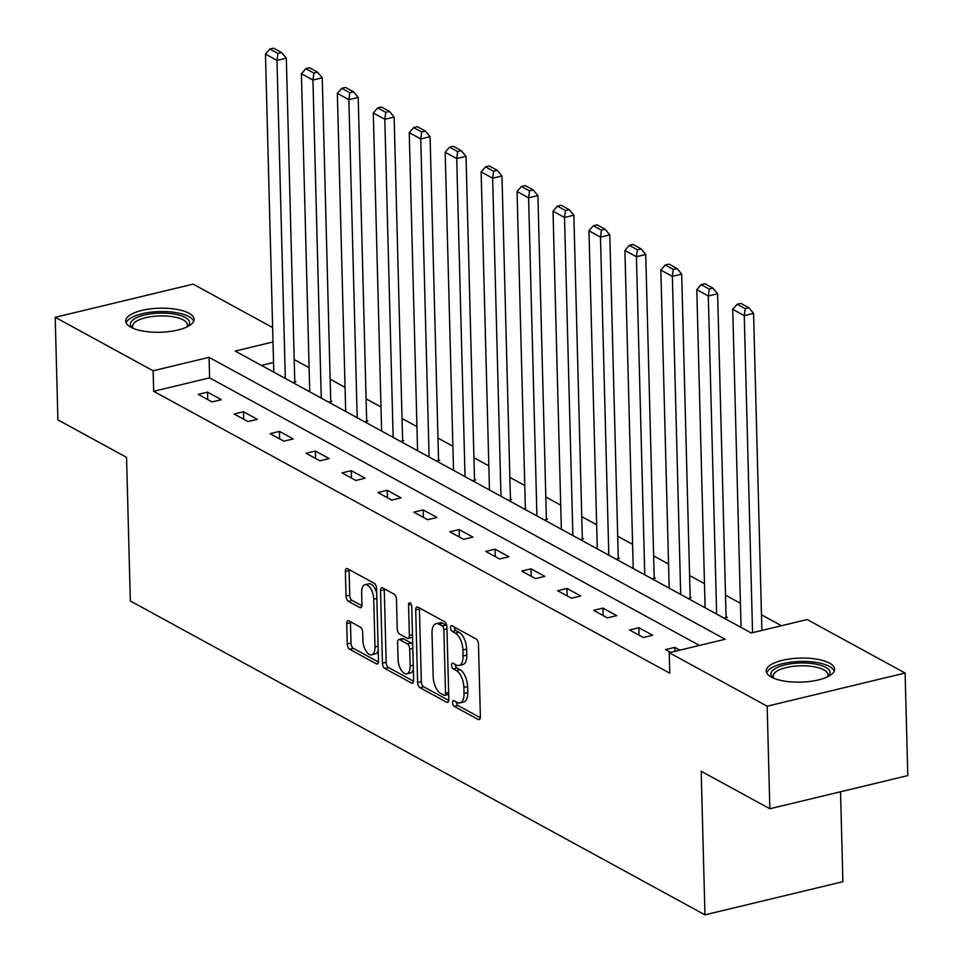<?xml version="1.0" encoding="UTF-8"?>
<svg xmlns="http://www.w3.org/2000/svg" width="963" height="963" viewBox="0 0 963 963"><rect width="100%" height="100%" fill="white"/><g stroke="black" fill="none" stroke-linecap="round" stroke-linejoin="round"><path stroke-width="1.44" d="M452.526 702.677A3.009 1.457 -103.5 0 0 454.175 706.361L478.214 719.481A4.297 2.082 -103.5 0 0 479.105 719.638A4.297 2.082 -103.5 0 0 480.368 716.689L478.467 644.199A4.297 2.082 -103.5 0 0 476.095 638.938L452.068 625.818A3.009 1.457 -103.5 0 0 451.442 625.697A3.009 1.457 -103.5 0 0 450.564 627.768A3.009 1.457 -103.5 0 0 452.213 631.451L455.33 633.148A13.771 6.681 -103.5 0 1 462.902 649.989L463.059 656.032A13.771 6.681 -103.5 0 1 459.038 665.469A13.771 6.681 -103.5 0 1 456.161 664.964L453.055 663.266A3.009 1.457 -103.5 0 0 452.417 663.158A3.009 1.457 -103.5 0 0 451.539 665.216A3.009 1.457 -103.5 0 0 453.2 668.9L456.306 670.597A13.771 6.681 -103.5 0 1 463.877 687.438L464.046 693.48A13.771 6.681 -103.5 0 1 460.025 702.918A13.771 6.681 -103.5 0 1 457.136 702.412L454.03 700.715A3.009 1.457 -103.5 0 0 453.404 700.607A3.009 1.457 -103.5 0 0 452.526 702.677M456.257 701.931A3.009 1.457 -103.5 0 0 457.906 705.458L480.308 717.7M454.295 627.033A3.009 1.457 -103.5 0 0 455.944 630.548L459.05 632.258L455.33 633.148M455.27 664.482A3.009 1.457 -103.5 0 0 456.931 668.009L460.037 669.706L456.306 670.597M188.977 313.24A34.199 12.025 178.5 0 1 194.081 319.331A34.199 12.025 178.5 0 1 169.392 331.561A34.199 12.025 178.5 0 1 130.812 327.215A34.199 12.025 178.5 0 1 125.708 321.124A34.199 12.025 178.5 0 1 150.397 308.894A34.199 12.025 178.5 0 1 188.977 313.24M829.504 663.122A34.199 12.025 178.5 0 1 834.608 669.213A34.199 12.025 178.5 0 1 809.919 681.443A34.199 12.025 178.5 0 1 771.339 677.097A34.199 12.025 178.5 0 1 766.235 671.006A34.199 12.025 178.5 0 1 790.924 658.776A34.199 12.025 178.5 0 1 829.504 663.122M348.895 620.858A4.297 2.082 -103.5 0 0 347.992 620.702A4.297 2.082 -103.5 0 0 346.74 623.651L347.27 643.982A4.297 2.082 -103.5 0 0 349.641 649.255L376.328 663.832A4.297 2.082 -103.5 0 0 377.219 663.989A4.297 2.082 -103.5 0 0 378.483 661.039L376.581 588.549A4.297 2.082 -103.5 0 0 374.21 583.289L347.523 568.712A4.297 2.082 -103.5 0 0 346.632 568.555A4.297 2.082 -103.5 0 0 345.368 571.504L346.018 596.061A4.297 2.082 -103.5 0 0 348.377 601.333L359.801 607.569A4.297 2.082 -103.5 0 0 360.704 607.725A4.297 2.082 -103.5 0 0 361.956 604.776L361.643 592.594A11.508 5.585 -103.5 0 1 365.001 584.71A11.508 5.585 -103.5 0 1 373.74 599.203L374.992 646.919A11.508 5.585 -103.5 0 1 371.634 654.816A11.508 5.585 -103.5 0 1 362.895 640.311L362.678 632.366A4.297 2.082 -103.5 0 0 360.318 627.094L348.895 620.858M273.011 341.973L235.153 351.074L751.26 632.992L807.187 619.546L905.1 673.041L907.796 775.6L769.846 808.764L701.184 771.255L704.952 914.85L130.318 600.972L126.562 457.365L57.9 419.868L55.204 317.296L193.154 284.145L272.625 327.552M769.846 808.764L767.162 706.192L669.237 652.697L725.163 639.263L209.055 357.345L153.129 370.779L55.204 317.296M699.451 645.439L209.597 377.857L153.671 391.303L669.779 673.209L669.237 652.697M153.671 391.303L153.129 370.779M417.605 682.406A4.297 2.082 -103.5 0 0 419.976 687.666L446.663 702.244A4.297 2.082 -103.5 0 0 447.554 702.4A4.297 2.082 -103.5 0 0 448.818 699.451L446.916 626.973A4.297 2.082 -103.5 0 0 444.545 621.701L417.858 607.123A4.297 2.082 -103.5 0 0 416.967 606.967A4.297 2.082 -103.5 0 0 415.703 609.916L417.605 682.406L421.337 681.515A4.297 2.082 -103.5 0 0 423.696 686.775L448.77 700.462M411.49 683.032L384.803 668.454A4.297 2.082 -103.5 0 1 382.443 663.194L380.541 590.704A4.297 2.082 -103.5 0 1 381.793 587.755A4.297 2.082 -103.5 0 1 382.696 587.924L394.12 594.159A4.297 2.082 -103.5 0 1 396.479 599.419L397.25 628.815A4.297 2.082 -103.5 0 0 399.621 634.075L407.193 638.216A4.297 2.082 -103.5 0 0 408.095 638.373A4.297 2.082 -103.5 0 0 409.359 635.424L408.553 604.824A3.009 1.457 -103.5 0 1 409.431 602.754A3.009 1.457 -103.5 0 1 411.719 606.546L413.645 680.251A4.297 2.082 -103.5 0 1 412.393 683.2A4.297 2.082 -103.5 0 1 411.49 683.032L413.127 682.647M704.952 914.85L842.89 881.699L840.53 791.767M679.878 650.145L674.786 647.365L665.469 649.604L670.561 652.384M652.673 635.279L638.854 627.732L629.525 629.971L643.356 637.518L652.673 635.279M616.729 615.646L602.91 608.098L593.581 610.337L607.412 617.885L616.729 615.646M580.785 596.013L566.966 588.465L557.637 590.704L571.468 598.252L580.785 596.013M544.841 576.38L531.022 568.832L521.693 571.071L535.524 578.619L544.841 576.38M508.897 556.746L495.078 549.199L485.749 551.438L499.58 558.985L508.897 556.746M472.953 537.113L459.134 529.566L449.817 531.805L463.636 539.352L472.953 537.113M437.009 517.48L423.19 509.933L413.873 512.172L427.692 519.719L437.009 517.48M401.065 497.847L387.246 490.299L377.929 492.538L391.748 500.086L401.065 497.847M365.121 478.214L351.302 470.666L341.985 472.905L355.804 480.453L365.121 478.214M329.19 458.581L315.358 451.033L306.041 453.272L319.86 460.82L329.19 458.581M293.246 438.947L279.414 431.4L270.097 433.639L283.916 441.186L293.246 438.947M257.302 419.314L243.47 411.767L234.153 414.006L247.973 421.553L257.302 419.314M221.358 399.681L207.527 392.122L198.209 394.373L212.029 401.92L221.358 399.681M781.475 625.721L761.468 614.791M740.427 603.307L725.524 595.158M704.483 583.674L689.58 575.525M668.539 564.041L653.636 555.892M632.595 544.408L617.692 536.259M596.651 524.775L581.748 516.625M560.707 505.142L545.804 496.992M524.763 485.508L509.86 477.359M488.819 465.875L473.916 457.726M452.887 446.242L437.972 438.093M416.943 426.609L402.028 418.46M380.999 406.976L366.084 398.826M345.055 387.331L330.14 379.193M309.111 367.697L294.197 359.56M273.54 362.485L261.394 365.41M724.044 618.126L727.234 617.355L726.09 616.729M688.112 598.492L691.29 597.722L690.146 597.096M652.168 578.859L655.346 578.089L654.202 577.463M616.224 559.226L619.402 558.456L618.258 557.83M580.28 539.593L583.458 538.823L582.314 538.197M544.336 519.96L547.526 519.189L546.37 518.563M508.392 500.327L511.582 499.556L510.426 498.93M472.448 480.693L475.638 479.923L474.482 479.297M436.504 461.06L439.694 460.29L438.538 459.664M400.56 441.427L403.75 440.657L402.594 440.031M364.616 421.794L367.806 421.024L366.65 420.398M328.672 402.161L331.862 401.39L330.706 400.764M292.728 382.528L295.918 381.757L294.762 381.131M905.1 673.041L767.162 706.192M209.597 377.857L209.055 357.345M674.786 647.365L674.894 651.337M638.854 627.732L639.047 635.171M602.91 608.098L603.103 615.538M566.966 588.465L567.159 595.904M531.022 568.832L531.215 576.271M495.078 549.199L495.271 556.638M459.134 529.566L459.327 537.005M423.19 509.933L423.383 517.372M387.246 490.299L387.439 497.727M351.302 470.666L351.495 478.093M315.358 451.033L315.551 458.46M279.414 431.4L279.607 438.827M243.47 411.767L243.663 419.194M207.527 392.122L207.719 399.561M460.025 702.918L463.745 702.027A13.771 6.681 -103.5 0 0 467.765 692.59L464.046 693.48M460.037 669.706A13.771 6.681 -103.5 0 1 467.609 686.547L467.765 692.59M459.038 665.469L462.77 664.566A13.771 6.681 -103.5 0 0 466.79 655.129L463.059 656.032M459.05 632.258A13.771 6.681 -103.5 0 1 466.634 649.098L466.79 655.129M419.483 608.014A4.297 2.082 -103.5 0 0 419.435 609.025L421.337 681.515M444.027 695.25A3.009 1.457 -103.5 0 0 444.653 695.358A3.009 1.457 -103.5 0 0 445.532 693.3L443.871 629.67A3.009 1.457 -103.5 0 0 442.21 625.986L438.935 624.193A13.771 6.681 -103.5 0 0 436.046 623.687A13.771 6.681 -103.5 0 0 432.026 633.124L433.169 676.616A13.771 6.681 -103.5 0 0 440.741 693.456L444.027 695.25M447.747 694.359A3.009 1.457 -103.5 0 0 448.385 694.467A3.009 1.457 -103.5 0 0 448.686 694.311M446.844 626.058A3.009 1.457 -103.5 0 0 445.941 625.083L442.21 625.986M436.046 623.687L439.778 622.796A13.771 6.681 -103.5 0 1 442.655 623.302L445.941 625.083M413.596 681.25L388.534 667.564L384.803 668.454M384.321 588.802A4.297 2.082 -103.5 0 0 384.273 589.813L386.163 662.303A4.297 2.082 -103.5 0 0 388.534 667.564M408.095 638.373L411.827 637.482A4.297 2.082 -103.5 0 0 412.513 636.988M398.056 659.318A11.508 5.585 -103.5 0 0 406.795 673.823A11.508 5.585 -103.5 0 0 410.154 665.927L409.708 649.122A4.297 2.082 -103.5 0 0 407.349 643.85L399.765 639.721A4.297 2.082 -103.5 0 0 398.863 639.564A4.297 2.082 -103.5 0 0 397.611 642.514L398.056 659.318M406.795 673.823L410.515 672.92A11.508 5.585 -103.5 0 0 413.368 669.502M412.73 645.066A4.297 2.082 -103.5 0 0 411.069 642.959L407.349 643.85M398.863 639.564L402.594 638.662A4.297 2.082 -103.5 0 1 403.497 638.818L411.069 642.959M371.634 654.816L375.353 653.913A11.508 5.585 -103.5 0 0 378.206 650.494M376.702 593.136A11.508 5.585 -103.5 0 0 368.733 583.807L365.001 584.71M349.148 569.59A4.297 2.082 -103.5 0 0 349.1 570.602L349.75 595.17A4.297 2.082 -103.5 0 0 352.109 600.431L361.907 605.787M350.52 621.749A4.297 2.082 -103.5 0 0 350.472 622.76L351.001 643.091A4.297 2.082 -103.5 0 0 353.361 648.352L378.435 662.05M761.877 630.44L753.572 313.396L744.255 315.635L752.548 632.679M741.053 627.419L732.735 309.34L737.116 304.284L745.181 308.69L748.901 307.787L740.848 303.381L737.116 304.284M745.181 308.69L744.255 315.635L732.735 309.34M748.901 307.787L753.572 313.396M773.169 677.988A29.588 10.4 178.5 0 1 774.457 669.056A29.588 10.4 178.5 0 1 812.928 663.663A29.588 10.4 178.5 0 1 828.048 676.556M827.301 676.917A27.397 9.63 -1.5 0 0 827.951 674.726A27.397 9.63 -1.5 0 0 807.126 665.939A27.397 9.63 -1.5 0 0 776.443 671.428A27.397 9.63 -1.5 0 0 773.169 676.158A27.397 9.63 -1.5 0 0 773.939 678.313M834.211 671.139A33.982 11.941 -1.5 0 0 806.753 661.497A33.982 11.941 -1.5 0 0 770.593 668.418A33.982 11.941 -1.5 0 0 766.729 672.908M132.641 328.106A29.588 10.4 178.5 0 1 146.508 314.552A29.588 10.4 178.5 0 1 185.149 317.465A29.588 10.4 178.5 0 1 187.52 326.674M186.774 327.047A27.397 9.63 -1.5 0 0 187.424 324.844A27.397 9.63 -1.5 0 0 183.331 319.957A27.397 9.63 -1.5 0 0 152.431 316.478A27.397 9.63 -1.5 0 0 132.641 326.276A27.397 9.63 -1.5 0 0 133.412 328.443M193.683 321.269A33.982 11.941 -1.5 0 0 188.868 316.562A33.982 11.941 -1.5 0 0 152.419 312.036A33.982 11.941 -1.5 0 0 126.201 323.038M726.102 617.632L717.628 293.763L708.311 296.002L716.641 614.081M705.121 607.785L696.791 289.707L701.172 284.651L709.237 289.056L712.957 288.154L704.904 283.748L701.172 284.651M709.237 289.056L708.311 296.002L696.791 289.707M712.957 288.154L717.628 293.763M690.17 597.999L681.684 274.13L672.367 276.369L680.697 594.448M669.177 588.152L660.847 270.073L665.228 265.018L673.293 269.423L677.025 268.521L668.96 264.115L665.228 265.018M673.293 269.423L672.367 276.369L660.847 270.073M677.025 268.521L681.684 274.13M654.226 578.366L645.74 254.497L636.423 256.736L644.753 574.815M633.233 568.519L624.903 250.44L629.284 245.384L637.35 249.79L641.081 248.887L633.016 244.482L629.284 245.384M637.35 249.79L636.423 256.736L624.903 250.44M641.081 248.887L645.74 254.497M618.282 558.733L609.796 234.864L600.479 237.103L608.809 555.17M597.289 548.886L588.959 230.807L593.34 225.751L601.406 230.157L605.137 229.254L597.072 224.848L593.34 225.751M601.406 230.157L600.479 237.103L588.959 230.807M605.137 229.254L609.796 234.864M582.338 539.099L573.852 215.231L564.535 217.469L572.865 535.536M561.345 529.253L553.015 211.174L557.396 206.118L565.462 210.524L569.193 209.621L561.128 205.215L557.396 206.118M565.462 210.524L564.535 217.469L553.015 211.174M569.193 209.621L573.852 215.231M546.394 519.466L537.908 195.597L528.591 197.836L536.921 515.903M525.401 509.62L517.071 191.541L521.452 186.485L529.518 190.891L533.249 189.988L525.184 185.582L521.452 186.485M529.518 190.891L528.591 197.836L517.071 191.541M533.249 189.988L537.908 195.597M510.45 499.833L501.964 175.964L492.647 178.203L500.977 496.27M489.457 489.986L481.127 171.908L485.508 166.852L493.574 171.258L497.305 170.355L489.24 165.949L485.508 166.852M493.574 171.258L492.647 178.203L481.127 171.908M497.305 170.355L501.964 175.964M474.506 480.2L466.02 156.331L456.703 158.57L465.033 476.637M453.513 470.353L445.183 152.274L449.565 147.219L457.63 151.612L461.361 150.722L453.296 146.316L449.565 147.219M457.63 151.612L456.703 158.57L445.183 152.274M461.361 150.722L466.02 156.331M438.562 460.567L430.076 136.698L420.759 138.937L429.089 457.004M417.569 450.72L409.239 132.641L413.621 127.585L421.686 131.979L425.417 131.088L417.352 126.683L413.621 127.585M421.686 131.979L420.759 138.937L409.239 132.641M425.417 131.088L430.076 136.698M402.618 440.934L394.132 117.065L384.815 119.304L393.145 437.371M381.625 431.087L373.295 113.008L377.677 107.952L385.742 112.346L389.473 111.455L381.408 107.049L377.677 107.952M385.742 112.346L384.815 119.304L373.295 113.008M389.473 111.455L394.132 117.065M366.674 421.3L358.2 97.432L348.871 99.671L357.201 417.737M345.681 411.454L337.351 93.375L341.733 88.307L349.798 92.713L353.529 91.822L345.464 87.416L341.733 88.307M349.798 92.713L348.871 99.671L337.351 93.375M353.529 91.822L358.2 97.432M330.73 401.667L322.256 77.798L312.927 80.037L321.257 398.104M309.737 391.821L301.407 73.742L305.801 68.674L313.854 73.08L317.585 72.189L309.52 67.783L305.801 68.674M313.854 73.08L312.927 80.037L301.407 73.742M317.585 72.189L322.256 77.798M294.786 382.034L286.312 58.165L276.983 60.404L285.313 378.471M273.793 372.175L265.463 54.109L269.857 49.041L277.922 53.447L281.641 52.556L273.576 48.15L269.857 49.041M277.922 53.447L276.983 60.404L265.463 54.109M281.641 52.556L286.312 58.165M457.906 705.458L454.175 706.361M455.944 630.548L452.213 631.451M456.931 668.009L453.2 668.9M467.609 686.547L463.877 687.438M466.634 649.098L462.902 649.989M479.839 719.084L478.214 719.481M419.435 609.025L415.703 609.916M448.289 701.858L446.663 702.244M423.696 686.775L419.976 687.666M448.638 692.553L445.532 693.3M446.964 628.923L443.871 629.67M442.655 623.302L438.935 624.193M386.163 662.303L382.443 663.194M384.273 589.813L380.541 590.704M412.453 634.677L409.359 635.424M411.153 604.198L408.553 604.824M413.259 665.18L410.154 665.927M412.814 648.376L409.708 649.122M403.497 638.818L399.765 639.721M378.086 646.173L374.992 646.919M376.846 598.456L373.74 599.203M361.438 607.172L359.801 607.569M352.109 600.431L348.377 601.333M349.75 595.17L346.018 596.061M349.1 570.602L345.368 571.504M377.953 663.435L376.328 663.832M353.361 648.352L349.641 649.255M351.001 643.091L347.27 643.982M350.472 622.76L346.74 623.651M448.385 694.467L444.653 695.358"/></g></svg>
